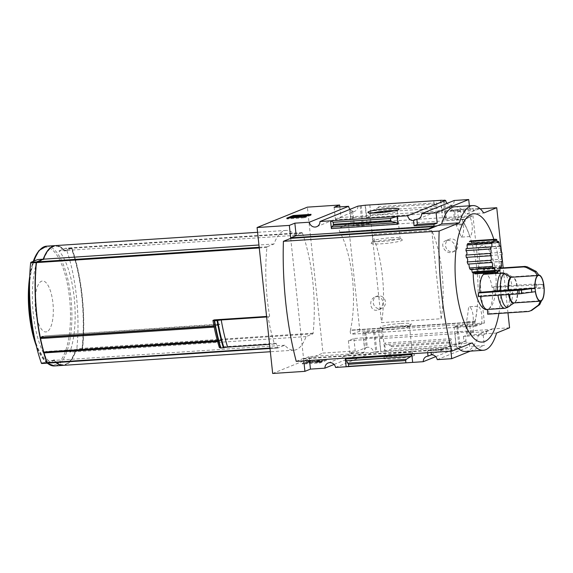 <?xml version="1.0" encoding="UTF-8"?>
<svg xmlns="http://www.w3.org/2000/svg" width="573" height="573" viewBox="0 0 573 573"><rect width="100%" height="100%" fill="white"/><g stroke="black" fill="none" stroke-linecap="round" stroke-linejoin="round"><path stroke-width="0.43" stroke-dasharray="2.87 2.15" d="M441.174 318.731A68.817 24.181 86.2 0 0 431.741 230.504L441.174 318.731L381.554 322.656A68.817 24.181 86.2 0 0 372.121 234.429L381.554 322.656M431.741 230.504L372.121 234.429M469.831 236.549L461.158 237.122A68.817 24.181 86.2 0 0 456.137 225.218L464.81 224.645A68.817 24.181 86.2 0 1 469.831 236.549A10.479 3.682 86.2 0 0 472.288 227.896A10.479 3.682 86.2 0 0 469.788 217.095L465.462 219.079L456.781 219.652A10.479 3.682 86.2 0 0 456.137 225.218M475.117 321.066L466.443 321.639A68.817 24.181 86.2 0 0 468.607 306.82L477.28 306.254A68.817 24.181 86.2 0 1 475.117 321.066A10.479 3.682 86.2 0 0 476.851 325.672L481.227 324.125L456.982 325.657L454.045 326.689L469.839 325.65L470.827 334.89L467.933 335.076L463.407 336.423L483.204 335.119L486.534 333.773L470.827 334.89M474.931 322.198L350.354 330.392A2.378 0.838 86.2 0 0 350.404 332.927A2.378 0.838 86.2 0 0 351.249 334.245A2.378 0.838 86.2 0 0 351.335 334.224L359.844 331.223L484.421 323.036L475.912 326.03A2.378 0.838 86.2 0 1 475.826 326.051A2.378 0.838 86.2 0 1 474.981 324.733A2.378 0.838 86.2 0 1 474.931 322.198A68.703 24.145 86.2 0 0 474.988 321.919L350.432 330.277A68.817 24.181 86.2 0 0 339.932 232.065L339.954 232.23A68.703 24.145 86.2 0 0 339.839 232.022A2.378 0.838 86.2 0 1 339.374 229.544A2.378 0.838 86.2 0 1 339.954 227.746L348.37 223.885L472.947 215.692L464.531 219.552A2.378 0.838 86.2 0 0 463.951 221.35A2.378 0.838 86.2 0 0 464.417 223.828L339.839 232.022M475.01 322.083A68.817 24.181 86.2 0 0 464.51 223.871L339.932 232.065M447.341 240.366C454.296 239.729 458.622 249.764 452.305 252.163C445.149 255.1 438.875 242.988 445.629 240.753L447.341 240.366M376.862 296.528C384.003 295.954 384.949 307.45 378.216 309.792C370.459 313.001 367.622 299.765 375.071 296.957L376.862 296.528M351.428 225.934L354.336 224.602L370.129 223.563L367.221 224.895L362.279 225.633L351.428 225.934L349.637 209.166M469.788 217.095L445.543 218.607L442.635 219.939L454.489 219.566L458.436 218.893L456.781 219.652M378.631 331.652L381.568 330.614L365.775 331.652L362.838 332.691L378.631 331.652L380.73 351.242L379.641 338.672L455.048 333.708L456.144 346.285L461.222 346.307A5.716 5.315 67.9 0 1 464.445 341.136A5.716 5.315 67.9 0 1 465.992 340.777L465.434 335.599M476.851 325.672L468.177 326.238L469.839 325.65M474.988 321.919L350.411 330.112A68.703 24.145 86.2 0 1 350.354 330.392M464.51 223.871L339.954 232.23M349.917 209.381L350.912 218.714L353.591 217.633L354.336 224.602M353.591 217.633L369.384 216.594L370.129 223.563M381.568 330.614L382.313 337.583L379.641 338.672M365.775 331.652L366.519 338.622L382.313 337.583M362.838 332.691L364.629 349.458L363.841 339.71L366.519 338.622M357.939 206.13A5.716 5.315 67.9 0 1 354.716 211.308A5.716 5.315 67.9 0 1 351.707 211.544L352.76 211.115L354.322 225.748M352.76 211.115A5.716 5.315 67.9 0 1 349.852 209.41M365.732 332.498L367.293 347.123A5.716 5.315 67.9 0 0 367.178 347.174A5.716 5.315 67.9 0 0 364.629 349.458M351.707 211.544L353.276 226.228M364.672 332.87L366.24 347.553L367.293 347.123M360.181 205.986L362.279 225.633M373.682 332.283L375.781 351.929L380.73 351.242M366.24 347.553A5.716 5.315 67.9 0 1 373.539 352.073L375.781 351.929M361.241 205.557L363.332 225.153M374.742 331.91L376.833 351.5M365.13 205.299L367.221 224.895M369.384 216.594L366.706 217.676L365.373 205.206M440.795 200.328L442.12 212.719L444.798 211.638L445.543 218.607M444.798 211.638L460.592 210.592L461.337 217.568M472.775 324.619L473.52 331.588L470.848 332.669L486.305 331.652L486.534 333.773M456.982 325.657L457.727 332.627L473.52 331.588M460.592 210.592L457.913 211.681L457.691 209.56L454.554 209.847L455.542 219.087M454.554 209.847L453.501 210.277L454.489 219.566M465.892 326.216L466.88 335.506M466.952 325.844L467.933 335.076M457.447 209.661L458.436 218.893M461.158 237.122A10.479 3.682 86.2 0 0 463.614 228.469A10.479 3.682 86.2 0 0 461.115 217.668M466.443 321.639A10.479 3.682 86.2 0 0 468.177 326.238M472.553 324.698A10.479 3.682 86.2 0 0 472.696 313.166A10.479 3.682 86.2 0 0 468.85 306.784A10.479 3.682 86.2 0 0 468.607 306.82M471.07 334.79L470.848 332.669M440.544 200.342L442.635 219.939M454.045 326.689L456.144 346.285M455.048 333.708L457.727 332.627M444.476 200.443L446.532 219.681M457.942 326.438L460.033 346.028M443.38 200.514L445.479 220.161M456.882 326.811L458.98 346.457M453.501 210.277L452.054 210.37L451.503 205.191A5.716 5.315 67.9 0 1 447.126 203.372M456.387 346.185L380.973 351.149M449.196 345.025L449.16 341.981L450.815 340.312L451.109 338.715L451.932 346.479L449.196 345.025L392.018 348.785L385.421 350.855L384.59 343.084L385.973 344.574L390.929 345.806L391.796 346.737L392.018 348.785M404.38 354.458A15.664 1.69 173.9 0 1 414.508 354.78A15.664 1.69 173.9 0 1 399.223 358.304A15.664 1.69 173.9 0 1 383.538 358.089A15.664 1.69 173.9 0 1 404.38 354.458M435.716 356.635L461.222 346.307M335.563 367.458L373.539 352.073M366.706 217.676L442.12 212.719M369.821 204.912L370.652 212.676L372.027 210.757L377.936 207.834L378.796 206.638L378.581 204.597L369.821 204.912M378.581 204.597L436.34 200.536L437.17 208.3L370.652 212.676M457.913 211.681L473.377 210.663L478.892 208.429L478.942 208.901L480.21 208.816M457.691 209.56L473.148 208.543L473.377 210.663M339.832 206.882L340.971 217.496L478.892 208.429M340.971 217.496L335.456 219.731L350.912 218.714M486.305 331.652L491.827 329.418L353.899 338.493L348.384 340.727L363.841 339.71M437.22 359.643L469.831 346.429A5.716 5.315 67.9 0 0 463.958 341.601L465.992 340.777M454.239 200.486A5.716 5.315 67.9 0 1 451.015 205.664A5.716 5.315 67.9 0 1 449.468 206.015L451.503 205.191M452.054 210.37L450.027 211.193L469.824 209.89L473.148 208.543M449.468 206.015L450.027 211.193M463.407 336.423L463.958 341.601M334.066 364.457L364.192 352.252A5.716 5.315 67.9 0 1 364.872 349.365M364.192 352.252L349.716 353.204L355.231 350.97L322.979 353.09L307.379 207.147M348.384 340.727L349.716 353.204M334.116 207.261L335.456 219.731M499.914 268.479L483.197 269.582L483.598 273.328M483.197 269.582A22.619 7.95 -93.8 0 1 484.414 269.088L484.916 273.815A17.856 6.274 -93.8 0 1 485.016 273.808A17.856 6.274 -93.8 0 1 492.049 287.41L493.682 286.751A22.619 7.95 -93.8 0 1 494.055 290.282L492.429 290.941A17.856 6.274 -93.8 0 1 488.669 308.947L488.869 313.696L487.652 314.183M475.139 273.88A16.667 5.859 -93.8 0 0 475.611 273.801A2.378 0.838 -93.8 0 1 476.285 271.387A2.378 0.838 -93.8 0 1 477.13 272.684A16.667 5.859 -93.8 0 0 477.81 271.666A2.378 0.838 -93.8 0 1 478.355 268.286A2.378 0.838 -93.8 0 1 478.928 268.816A16.667 5.859 -93.8 0 0 479.357 267.039A2.378 0.838 -93.8 0 1 478.971 264.44A2.378 0.838 -93.8 0 1 479.644 262.871A2.378 0.838 -93.8 0 1 479.888 262.957A16.667 5.859 -93.8 0 0 479.988 260.722A2.378 0.838 -93.8 0 1 479.257 258.287A2.378 0.838 -93.8 0 1 479.837 256.102A16.667 5.859 -93.8 0 0 479.587 253.803A2.378 0.838 -93.8 0 1 479.508 253.825A2.378 0.838 -93.8 0 1 478.591 252.149A2.378 0.838 -93.8 0 1 478.784 249.456A16.667 5.859 -93.8 0 0 478.426 248.13A32.145 11.295 -93.8 0 1 494.922 267.892A32.145 11.295 -93.8 0 1 488.676 308.983M473.212 273.063A32.145 11.295 -93.8 0 1 473.212 272.59A2.378 0.838 -93.8 0 1 473.807 271.623A2.378 0.838 -93.8 0 1 474.659 272.97M487.451 309.441L505.014 308.281M480.403 296.391A17.856 6.274 -93.8 0 1 480.317 295.847L478.691 296.506M473.212 272.59L473.133 273.07M493.589 267.505L470.977 268.995L470.326 269.639M491.562 262.413L467.84 264.081M465.992 255.057L490.409 253.459M466.15 248.582L491.226 247.214M467.69 243.597L468.829 244.449L469.344 241.555M470.318 240.982L471.758 242.708L472.417 240.789L473.499 241.176L474.981 243.897L475.597 242.888L497.056 241.477M500.086 246.354L478.197 247.486C477.216 248.037 476.672 246.934 476.557 244.17L475.597 242.888M478.426 248.13L478.197 247.486L499.656 246.075M498.904 313.445A64.291 22.591 86.2 0 0 500.229 303.626A64.291 22.591 86.2 0 0 496.669 249.57A64.291 22.591 86.2 0 0 493.876 239.378M214.323 319.877A95.247 33.47 86.2 0 0 215.434 325.815L213.951 325.915M269.647 316.239L268.064 316.883A99.057 34.81 -93.8 0 0 274.446 344.015L276.193 343.306A95.247 33.47 86.2 0 0 277.626 347.553A1.189 0.415 86.2 0 0 277.977 347.976A1.189 0.415 86.2 0 0 278.027 347.969L284.767 345.233A60.007 21.086 86.2 0 0 293.963 350.182A60.007 21.086 86.2 0 0 306.097 336.595L312.844 333.866A1.189 0.415 86.2 0 0 313.13 333.171A95.247 33.47 86.2 0 0 302.429 233.053A1.189 0.415 86.2 0 0 302.071 232.631A1.189 0.415 86.2 0 0 302.028 232.645L295.281 235.374A60.007 21.086 86.2 0 0 286.085 230.425A60.007 21.086 86.2 0 0 273.951 244.019L267.211 246.748A1.189 0.415 86.2 0 0 266.925 247.436A95.247 33.47 86.2 0 0 269.647 316.239L266.574 316.446M215.434 325.815L219.76 324.067L215.82 326.023L215.677 327.011A95.247 33.47 86.2 0 0 218.943 340.534L219.208 340.863L217.446 340.978L219.18 340.863M63.338 365.352A60.007 21.086 86.2 0 0 65.63 364.8A60.007 21.086 86.2 0 0 75.364 351.772L82.111 349.043A1.189 0.415 86.2 0 0 82.39 348.348A95.247 33.47 86.2 0 0 71.697 248.231A1.189 0.415 86.2 0 0 71.338 247.808A1.189 0.415 86.2 0 0 71.288 247.823L64.548 250.551L59.012 250.917A60.007 21.086 -93.8 0 1 69.827 352.137L76.567 349.401A1.189 0.415 86.2 0 0 76.854 348.713A95.247 33.47 86.2 0 0 66.153 248.596A1.189 0.415 86.2 0 0 65.802 248.173A1.189 0.415 86.2 0 0 65.752 248.188L59.012 250.917M47.366 363.11L54.034 360.41A60.007 21.086 86.2 0 0 56.183 362.566M54.034 360.41L48.497 360.775A60.007 21.086 -93.8 0 1 37.682 259.555M64.548 250.551A60.007 21.086 86.2 0 0 55.466 245.595M75.364 351.772L69.827 352.137M284.767 345.233L54.256 360.396A60.007 21.086 86.2 0 0 56.405 362.551M63.453 365.345A60.007 21.086 86.2 0 0 75.586 351.758L82.333 349.021A1.189 0.415 86.2 0 0 82.619 348.334A95.247 33.47 86.2 0 0 71.919 248.216A1.189 0.415 86.2 0 0 71.561 247.794A1.189 0.415 86.2 0 0 71.518 247.808L64.77 250.537A60.007 21.086 86.2 0 0 55.574 245.588M306.097 336.595L75.586 351.758M41.75 363.504L48.497 360.775M219.359 347.553L220.863 346.944A95.247 33.47 86.2 0 1 219.208 341.479L221.515 340.541L221.457 339.954L219.208 340.863M219.796 324.418L44.386 335.95L219.76 324.067M40.454 338.185A94.294 33.134 86.2 0 0 43.899 352.345L46.048 351.485L221.457 339.954M46.048 351.485L45.604 352.28M221.515 340.541L46.112 352.08M41.106 337.282L44.386 335.95M44.078 352.975A94.294 33.134 86.2 0 0 47.015 362.157A1.182 0.415 86.2 0 0 47.366 362.58A1.182 0.415 86.2 0 0 47.409 362.566L54.084 359.858A59.406 20.879 86.2 0 0 63.188 364.757A59.406 20.879 86.2 0 0 75.206 351.306L81.882 348.606A1.182 0.415 86.2 0 0 82.161 347.918A94.294 33.134 86.2 0 0 71.568 248.804A1.182 0.415 86.2 0 0 71.217 248.388A1.182 0.415 86.2 0 0 71.174 248.396L64.498 251.103A59.406 20.879 86.2 0 0 55.395 246.204A59.406 20.879 86.2 0 0 43.376 259.655L36.701 262.362A1.182 0.415 86.2 0 0 36.421 263.043A94.294 33.134 86.2 0 0 40.268 337.253L44.35 335.599M272.669 373.467L322.979 353.09M268.064 316.883L266.631 316.976M276.193 343.306L220.863 346.944M274.446 344.015L269.561 344.337M470.326 351.142L484.314 345.476L469.831 346.429M450.894 351.185L450.586 348.334L430.789 349.637L431.097 352.488M483.204 335.119L484.314 345.476M465.498 351.464A59.535 20.922 -93.8 0 0 478.792 334.209L491.77 328.952L491.827 329.418M458.328 348.534A59.535 20.922 -93.8 0 1 454.453 344.065L472.245 342.898M290.712 238.347L303.547 358.397L441.468 349.322L454.453 344.065M441.468 349.322L441.518 349.795L447.033 347.56L309.112 356.635L309.52 360.481M450.586 348.334L447.262 349.68L447.033 347.56M427.651 352.71L427.465 350.984L447.262 349.68M326.653 360.281L320.164 362.91L302.365 364.077L308.854 361.448L326.653 360.281L326.567 359.457L308.768 360.625L308.854 361.448M484.421 323.036L472.947 215.692M359.844 331.223L348.37 223.885M353.899 338.493L355.231 350.97M507.972 312.851L503.166 267.856M501.79 254.971L501.504 252.27M491.77 328.952L509.569 327.777M309.112 356.635L303.597 358.87L303.805 360.861M303.597 358.87L441.518 349.795M454.912 206.76A59.535 20.922 -93.8 0 1 465.964 214.159L483.755 212.984M478.942 208.901L465.964 214.159M469.387 205.807L469.824 209.89M433.804 200.965L434.019 203.007L378.796 206.638M434.019 203.007L437.17 208.3M478.792 334.209L496.59 333.035M296.241 361.355L303.547 358.397M401.071 323.487A15.664 1.69 173.9 0 1 411.235 324.175A15.664 1.69 173.9 0 1 395.914 327.333A15.664 1.69 173.9 0 1 380.264 327.484A15.664 1.69 173.9 0 1 401.071 323.487M400.591 325.786A13.63 1.468 173.9 0 1 409.494 326.216A13.63 1.468 173.9 0 1 409.437 326.381A13.63 1.468 173.9 0 1 396.108 329.124A13.63 1.468 173.9 0 1 382.499 329.26A13.63 1.468 173.9 0 1 382.399 329.11A13.63 1.468 173.9 0 1 400.591 325.786M403.471 352.724A13.63 1.468 173.9 0 1 412.281 353.004A13.63 1.468 173.9 0 1 412.374 353.154A13.63 1.468 173.9 0 1 398.98 356.069A13.63 1.468 173.9 0 1 385.278 356.055A13.63 1.468 173.9 0 1 385.343 355.883A13.63 1.468 173.9 0 1 403.471 352.724M394.69 210.663A13.63 1.468 173.9 0 1 397.211 211.244A13.63 1.468 173.9 0 1 397.146 211.408A13.63 1.468 173.9 0 1 383.817 214.152A13.63 1.468 173.9 0 1 370.208 214.288A13.63 1.468 173.9 0 1 370.108 214.137A13.63 1.468 173.9 0 1 372.457 213.041M391.18 237.752A13.63 1.468 173.9 0 1 399.99 238.031A13.63 1.468 173.9 0 1 400.09 238.182A13.63 1.468 173.9 0 1 386.696 241.097A13.63 1.468 173.9 0 1 372.987 241.083A13.63 1.468 173.9 0 1 373.052 240.911A13.63 1.468 173.9 0 1 391.18 237.752M392.09 239.485A15.664 1.69 173.9 0 1 402.217 239.808A15.664 1.69 173.9 0 1 386.933 243.332A15.664 1.69 173.9 0 1 371.254 243.117A15.664 1.69 173.9 0 1 392.09 239.485M311.053 214.338L311.146 215.161L308.611 215.326M304.564 216.966L304.65 217.79L311.146 215.161M294.715 216.243L290.898 217.325M305.86 215.505L302.408 215.734M286.765 218.134L286.858 218.958L304.65 217.79M289.301 217.969L286.858 218.958M306.605 216.136L292.581 217.21L290.955 217.862L293.197 217.711M304.55 215.341L304.635 216.164M305.796 216.465L306.634 216.422M304.958 216.809L305.824 216.752M292.495 216.386L292.581 217.21M294.73 216.372L294.809 217.06M294.314 216.401L294.4 217.224M303.404 215.806L303.489 216.63M302.422 215.871L302.487 216.501M308.768 360.625L302.279 363.253L320.071 362.086L320.164 362.91M320.071 362.086L326.567 359.457M302.279 363.253L302.365 364.077M317.148 362.279L317.055 361.456L316.69 361.756A3.574 0.387 -6.1 0 0 321.245 361.047L322.305 360.553L318.43 360.639L308.926 361.885L311.039 361.026L311.125 361.85L309.012 362.716L318.516 361.463L322.391 361.377L321.331 361.871A3.574 0.387 -6.1 0 1 316.776 362.58L319.67 361.785L318.251 361.771L305.653 363.311L308.904 362L311.125 361.85M316.69 361.756L316.776 362.58M317.055 361.456L319.182 361.126L319.268 361.95M311.039 361.026L308.811 361.176L305.567 362.487L319.182 361.126M307.794 362.344L307.88 363.167M305.567 362.487L305.653 363.311M308.811 361.176L308.904 362M430.789 349.637L427.465 350.984M219.208 341.479L217.611 341.58M295.281 235.374L64.77 250.537M273.951 244.019L258.946 245M47.516 363.124L54.256 360.396M46.907 331.717A25.534 8.975 -93.8 0 1 35.325 296.907A25.534 8.975 -93.8 0 1 50.395 290.798A25.534 8.975 -93.8 0 1 46.907 331.717M40.561 337.612A94.294 33.134 86.2 0 0 44.128 352.338M44.286 352.896A94.294 33.134 86.2 0 0 47.237 362.143A1.182 0.415 86.2 0 0 47.588 362.559A1.182 0.415 86.2 0 0 47.638 362.551L54.313 359.844A59.406 20.879 86.2 0 0 63.417 364.743A59.406 20.879 86.2 0 0 75.428 351.292L82.104 348.592A1.182 0.415 86.2 0 0 82.383 347.904A94.294 33.134 86.2 0 0 71.79 248.789A1.182 0.415 86.2 0 0 71.439 248.374A1.182 0.415 86.2 0 0 71.396 248.381L64.72 251.089A59.406 20.879 86.2 0 0 55.617 246.189A59.406 20.879 86.2 0 0 43.598 259.641L36.923 262.341A1.182 0.415 86.2 0 0 36.643 263.028A94.294 33.134 86.2 0 0 40.49 337.239M479.837 256.102L502.084 254.641M479.988 260.722L502.235 259.261M479.888 262.957L501.662 261.524M479.357 267.039L501.604 265.578M478.928 268.816L500.093 267.426M477.81 271.666L500.05 270.205M477.13 272.684L497.873 271.316M475.611 273.801L497.851 272.333M478.784 249.456L501.024 247.987M479.587 253.803L501.676 252.356M473.499 241.176L496.791 239.65M476.557 244.17L499.155 242.687M493.682 286.751L534.322 284.072L543.791 284.559L492.049 287.41M538.799 275.04L512.355 276.78L505.228 273.242A17.097 6.009 -93.8 0 1 506.618 273.557A17.097 6.009 -93.8 0 1 512.018 286.185M517.355 286.299A13.1 4.605 -93.8 0 0 512.355 276.78L511.897 276.687A13.222 4.648 -93.8 0 1 512.835 276.938A13.222 4.648 -93.8 0 1 516.953 286.307M484.916 273.815L502.478 272.662L505.228 273.242M536.328 284.015A21.982 7.728 -93.8 0 1 536.7 287.546L544.171 288.09L517.727 289.831L512.398 289.716A17.097 6.009 -93.8 0 1 508.817 306.856L515.098 302.437L541.542 300.696M500.909 295.045A17.097 6.009 -93.8 0 1 500.809 294.407L480.317 295.847M500.809 294.407L535.332 291.671M492.429 290.941L512.398 289.716M508.817 306.856L506.231 307.794L488.669 308.947M499.957 268.064L484.414 269.088M536.7 287.546L494.055 290.282M488.869 313.696L529.817 311.003L531.973 310.222M481.227 324.125A10.479 3.682 86.2 0 0 481.377 312.593A10.479 3.682 86.2 0 0 477.524 306.211A10.479 3.682 86.2 0 0 477.28 306.254M465.462 219.079A10.479 3.682 86.2 0 0 464.81 224.645M452.362 251.841A6.547 6.088 -112.1 0 0 454.124 251.44A6.547 6.088 -112.1 0 0 457.612 244.005A6.547 6.088 -112.1 0 0 450.972 238.891A6.547 6.088 -112.1 0 0 449.211 239.299A6.547 6.088 -112.1 0 0 445.722 246.727A6.547 6.088 -112.1 0 0 452.362 251.841M380.035 308.747A6.547 6.088 -112.1 0 0 381.797 308.346A6.547 6.088 -112.1 0 0 385.285 300.918A6.547 6.088 -112.1 0 0 378.653 295.804A6.547 6.088 -112.1 0 0 376.884 296.205A6.547 6.088 -112.1 0 0 373.395 303.633A6.547 6.088 -112.1 0 0 380.035 308.747M464.531 219.552L339.954 227.746M475.912 326.03L351.335 334.224M451.109 338.715L384.59 343.084M266.925 247.436L259.254 247.944M215.677 327.011L214.187 327.104M218.943 340.534L217.353 340.634M82.111 349.043L76.567 349.401M82.39 348.348L76.854 348.713M71.697 248.231L66.153 248.596M71.288 247.823L65.752 248.188M46.556 246.182A60.007 21.086 -93.8 0 1 71.274 301.219A60.007 21.086 -93.8 0 1 56.834 365.381A60.007 21.086 -93.8 0 1 54.435 365.939M47.358 363.117A60.007 21.086 -93.8 0 1 34.76 339.037M29.517 284.831A60.007 21.086 -93.8 0 1 33.957 261.066M448.981 342.976L391.796 346.737M308.94 361.878L309.026 362.702L308.926 361.885M309.219 361.885L309.313 362.709M318.43 360.639L318.516 361.463M322.119 360.689L322.205 361.513M321.245 361.047L321.331 361.871M319.576 360.961L319.67 361.785M318.165 360.947L318.251 361.771M436.511 206.516L372.027 210.757M434.427 204.124L377.936 207.834M450.815 340.312L385.973 344.574M449.16 341.981L390.929 345.806M277.626 347.553L269.955 348.062M312.844 333.866L82.333 349.021M313.13 333.171L82.619 348.334M302.429 233.053L71.919 248.216M302.028 232.645L71.518 247.808M267.211 246.748L259.182 247.278M278.027 347.969L270.005 348.491L277.977 347.976M40.01 249.792A59.091 20.764 -93.8 0 1 68.975 293.283A59.091 20.764 -93.8 0 1 55.653 364.543A59.091 20.764 -93.8 0 1 47.473 363.21M47.344 363.124A59.091 20.764 -93.8 0 1 36.221 345.576M29.71 276.566A59.091 20.764 -93.8 0 1 33.298 261.331M215.82 326.023L214.001 326.144M502.478 272.662A17.856 6.274 -93.8 0 1 502.571 272.648A17.856 6.274 -93.8 0 1 509.612 286.256M542.875 284.179A16.853 5.923 -93.8 0 1 543.247 287.71M497.958 295.238A17.856 6.274 -93.8 0 1 497.88 294.687M508.588 294.536A13.222 4.648 -93.8 0 1 508.401 293.455M509.075 294.508A13.1 4.605 -93.8 0 1 508.888 293.412M517.727 289.831A13.1 4.605 -93.8 0 1 515.098 302.437M517.326 289.838A13.222 4.648 -93.8 0 1 514.669 302.594M509.984 289.788A17.856 6.274 -93.8 0 1 506.231 307.794M534.322 284.072A22.619 7.95 -93.8 0 1 534.695 287.603M529.817 311.003A22.619 7.95 -93.8 0 1 528.6 311.49M426.477 356.513L464.445 341.136M418.397 218.872L451.015 205.664M316.74 226.693L354.716 211.308M328.15 362.981L367.178 347.174M500.229 303.626C501.912 285.418 500.73 267.398 496.669 249.57M71.338 247.808L65.802 248.173M293.963 350.182L270.349 351.736M409.437 326.381L411.235 324.175M382.499 329.26L380.264 327.484M382.399 329.11L385.278 356.055M409.494 326.216L412.374 353.154M385.343 355.883L383.538 358.089M412.281 353.004L414.508 354.78M397.146 211.408L398.951 209.202M370.208 214.288L367.981 212.511M370.108 214.137L372.987 241.083M397.211 211.244L400.09 238.182M373.052 240.911L371.254 243.117M399.99 238.031L402.217 239.808M322.305 360.553L322.391 361.377M319.648 360.911L319.741 361.735M302.071 232.631L71.561 247.794M286.085 230.425L257.585 232.301M46.979 363.167L36.278 345.827M29.717 276.372L33.234 261.36M479.644 262.871L501.891 261.41M478.355 268.286L500.601 266.825M476.285 271.387L498.531 269.919M479.508 253.825L501.755 252.356M473.807 271.623L496.053 270.162M468.829 244.449L492.945 242.866M471.758 242.708L495.265 241.161M474.981 243.897L497.794 242.393M512.305 276.788L506.618 273.557L502.571 272.648L485.016 273.808M475.826 326.051L351.249 334.245M477.524 306.211L468.85 306.784M452.312 252.17L454.124 251.44M445.629 240.746L449.211 239.299M378.216 309.792L381.797 308.346M375.064 296.943L376.884 296.205"/><path stroke-width="0.86" d="M349.881 209.066A5.716 5.315 67.9 0 1 348.599 206.309L334.116 207.261L339.639 205.027L307.379 207.147L257.076 227.524L289.329 225.404L294.851 223.162L309.327 222.217A5.716 5.315 -112.1 0 0 316.74 226.693A5.716 5.315 -112.1 0 0 319.97 221.515L357.939 206.13L365.373 205.206L440.795 200.328M440.787 200.242L444.476 200.443M444.44 200.084L443.38 200.514L445.622 200.364A5.716 5.315 67.9 0 0 447.126 203.372M309.52 360.481L310.444 369.112L324.92 368.16A5.716 5.315 -112.1 0 1 328.15 362.981A5.716 5.315 -112.1 0 1 335.563 367.458L423.246 361.692L435.716 356.635M388.781 208.515A15.664 1.69 173.9 0 1 398.951 209.202A15.664 1.69 173.9 0 1 383.624 212.361A15.664 1.69 173.9 0 1 367.981 212.511A15.664 1.69 173.9 0 1 388.781 208.515M319.97 221.515L407.654 215.749L445.622 200.364M470.326 351.142L451.696 358.691L437.22 359.643A5.716 5.315 -112.1 0 0 431.34 354.816L428.017 356.162A5.716 5.315 -112.1 0 0 426.477 356.513A5.716 5.315 -112.1 0 0 423.246 361.692M407.654 215.749A5.716 5.315 -112.1 0 0 413.527 220.576L416.85 219.23A5.716 5.315 -112.1 0 0 418.397 218.872A5.716 5.315 -112.1 0 0 421.621 213.7L454.239 200.486L468.714 199.533L469.387 205.807M309.327 222.217L348.599 206.309M324.92 368.16L334.066 364.457M499.914 268.479L523.837 266.911L526.129 267.39L534.974 271.939L537.581 275.534A13.1 4.605 -93.8 0 0 534.953 288.14L479.945 292.316A17.856 6.274 -93.8 0 1 483.698 274.309L483.598 273.328M497.385 272.419L475.139 273.88A16.667 5.859 -93.8 0 1 474.795 273.88L497.042 272.411A16.667 5.859 86.2 0 0 497.385 272.419A16.667 5.859 86.2 0 0 497.851 272.333A2.378 0.838 86.2 0 1 498.531 269.919A2.378 0.838 86.2 0 1 499.377 271.215A16.667 5.859 86.2 0 0 500.05 270.205A2.378 0.838 86.2 0 1 500.601 266.825A2.378 0.838 86.2 0 1 501.174 267.355A16.667 5.859 86.2 0 0 501.604 265.578A2.378 0.838 86.2 0 1 501.217 262.978A2.378 0.838 86.2 0 1 501.891 261.41A2.378 0.838 86.2 0 1 502.134 261.489A16.667 5.859 86.2 0 0 502.235 259.261A2.378 0.838 86.2 0 1 501.504 256.819A2.378 0.838 86.2 0 1 502.084 254.641A16.667 5.859 86.2 0 0 501.833 252.342A2.378 0.838 86.2 0 1 501.755 252.356A2.378 0.838 86.2 0 1 500.838 250.688A2.378 0.838 86.2 0 1 501.024 247.987A16.667 5.859 86.2 0 0 500.48 246.018L499.656 246.075M474.659 272.97A2.378 0.838 -93.8 0 1 474.795 273.88M497.958 295.238A17.856 6.274 -93.8 0 0 504.913 308.295L505.014 308.281A17.856 6.274 -93.8 0 1 504.913 308.295L487.358 309.449A17.856 6.274 -93.8 0 0 487.451 309.441L487.458 309.477A32.145 11.295 -93.8 0 1 473.212 273.063M487.358 309.449A17.856 6.274 -93.8 0 1 480.403 296.391M505.014 308.281L507.599 307.35L513.881 302.924L540.325 301.19A13.1 4.605 -93.8 0 1 535.332 291.671L519.331 293.834L478.691 296.506A22.619 7.95 -93.8 0 1 478.312 292.975L479.945 292.316M526.129 267.39A21.982 7.728 -93.8 0 1 527.339 266.903L536.192 271.452L538.799 275.04A13.1 4.605 -93.8 0 1 543.791 284.559L544.171 288.09A13.1 4.605 -93.8 0 1 541.542 300.696L539.73 304.578A16.853 5.923 -93.8 0 1 539.709 304.592L531.973 310.222A21.982 7.728 -93.8 0 1 530.756 310.716L528.6 311.49L487.652 314.183L487.458 309.477M471.758 269.611L472.195 272.204L473.133 273.07L495.387 271.602A2.378 0.838 86.2 0 1 496.053 270.162A2.378 0.838 86.2 0 1 497.042 272.411M468.879 264.303L469.43 267.978L470.326 269.639L493.074 268.143A2.378 0.838 86.2 0 1 493.589 267.505A2.378 0.838 86.2 0 1 494.578 270.735A16.667 5.859 86.2 0 0 495.387 271.602M465.942 250.623L490.545 249.004A16.667 5.859 86.2 0 1 490.81 246.956L466.15 248.582L465.942 250.623C467.303 252.714 467.324 254.197 465.992 255.057L466.25 257.363C467.769 258.502 468.077 260.02 467.188 261.918L467.84 264.081L491.319 262.541A2.378 0.838 86.2 0 1 491.562 262.413A2.378 0.838 86.2 0 1 492.436 263.852A2.378 0.838 86.2 0 1 492.408 266.466A16.667 5.859 86.2 0 0 493.074 268.143M467.332 248.503L467.031 245.029L491.655 243.41A2.378 0.838 86.2 0 1 491.885 245.874A2.378 0.838 86.2 0 1 491.226 247.214A2.378 0.838 86.2 0 1 490.81 246.956M491.655 243.41A16.667 5.859 86.2 0 1 492.221 241.985L467.69 243.597L467.031 245.029M493.575 239.958A16.667 5.859 86.2 0 1 494.334 239.399L470.318 240.982L469.344 241.555L493.575 239.958A2.378 0.838 86.2 0 1 492.945 242.866A2.378 0.838 86.2 0 1 492.221 241.985M493.876 239.378A64.291 22.591 86.2 0 0 471.214 214.388A64.291 22.591 86.2 0 0 456.266 288.355A64.291 22.591 86.2 0 0 485.847 340.992A64.291 22.591 86.2 0 0 498.904 313.445M55.466 245.595A60.007 21.086 86.2 0 0 55.352 245.602A60.007 21.086 86.2 0 0 43.219 259.189L36.471 261.925A1.189 0.415 86.2 0 0 36.192 262.613A95.247 33.47 86.2 0 0 46.893 362.73A1.189 0.415 86.2 0 0 47.244 363.153A1.189 0.415 86.2 0 0 47.294 363.139L47.366 363.11M43.219 259.189L37.682 259.555L30.935 262.291A1.189 0.415 86.2 0 0 30.648 262.978A95.247 33.47 86.2 0 0 41.349 363.096A1.189 0.415 86.2 0 0 41.707 363.518A1.189 0.415 86.2 0 0 41.75 363.504L47.194 363.146M257.585 232.301L55.574 245.588A60.007 21.086 86.2 0 0 43.441 259.175L36.701 261.911A1.189 0.415 86.2 0 0 36.414 262.599A95.247 33.47 86.2 0 0 40.253 337.339L213.951 325.915M266.574 316.446L214.323 319.877L212.948 320.436L214.61 320.844L221.235 319.963L266.631 316.976M214.001 326.144L40.411 337.561L40.497 338.528A95.247 33.47 86.2 0 0 43.756 352.058L217.446 340.978L43.992 352.388M56.183 362.566A60.007 21.086 86.2 0 0 63.231 365.359A60.007 21.086 86.2 0 0 63.338 365.352M56.405 362.551A60.007 21.086 86.2 0 0 63.453 365.345L270.349 351.736M269.561 344.337L227.624 347.095L220.856 348.033L219.359 347.553A98.449 34.595 -93.8 0 1 212.948 320.436M40.339 337.626A94.294 33.134 86.2 0 0 40.454 338.185M40.411 337.561L41.106 337.282M45.604 352.28L44.064 352.911A94.294 33.134 86.2 0 0 44.078 352.975M257.076 227.524L272.669 373.467L304.929 371.347L310.444 369.112M227.624 347.095A99.057 34.81 -93.8 0 1 221.235 319.963M451.696 358.691L450.894 351.185M289.329 225.404L290.661 237.874L428.59 228.806L428.64 229.279L290.712 238.347L283.413 241.305A160.791 56.505 86.2 0 0 296.241 361.355L451.961 351.113L472.245 342.898A59.535 20.922 86.2 0 0 483.29 350.289L465.498 351.464A59.535 20.922 -93.8 0 1 458.328 348.534M428.017 356.162L427.651 352.71M345.318 358.992L346.149 366.763L348.685 366.333L348.47 364.292L345.318 358.992L411.837 354.615L412.667 362.387L348.685 366.333M411.837 354.615L410.812 356.513L406.286 359.343L405.648 360.532L405.87 362.573M339.639 205.027L339.832 206.882M480.21 208.816L496.741 207.727L483.755 212.984A59.535 20.922 86.2 0 0 472.711 205.592A59.535 20.922 86.2 0 0 459.417 222.847L439.133 231.062A160.791 56.505 86.2 0 0 451.961 351.113M483.29 350.289A59.535 20.922 86.2 0 0 496.59 333.035L509.569 327.777L507.972 312.851M503.166 267.856L501.79 254.971M501.504 252.27L496.741 207.727M303.805 360.861L304.929 371.347M421.621 213.7L436.096 212.748L468.714 199.533M428.59 228.806L434.105 226.571L433.876 224.451L437.206 223.105L436.096 212.748M472.711 205.592L454.912 206.76A59.535 20.922 -93.8 0 0 441.618 224.014L428.64 229.279M433.876 224.451L414.078 225.755L413.527 220.576M396.516 222.718L391.56 221.486L390.693 220.555L390.471 218.514L397.068 216.444L397.898 224.208L396.516 222.718L331.674 226.987L331.38 228.584L330.549 220.82L333.293 222.274L333.328 225.318L331.674 226.987M294.851 223.162L296.184 235.639L290.661 237.874M434.105 226.571L296.184 235.639M390.471 218.514L333.293 222.274M293.261 215.505L311.053 214.338L304.564 216.966L286.765 218.134L293.261 215.505L293.347 216.329M441.618 224.014L459.417 222.847M283.413 241.305L439.133 231.062M372.457 213.041A13.63 1.468 173.9 0 1 388.301 210.814A13.63 1.468 173.9 0 1 394.69 210.663M308.611 215.326L305.86 215.505M302.408 215.734L294.73 216.372M290.898 217.325L289.301 217.969M306.548 215.598L290.869 217.038L292.495 216.386L303.404 215.806L302.401 215.677L304.55 215.341L306.548 215.598L306.605 216.136M305.738 215.928L305.796 216.465M293.498 216.73L293.591 217.554L304.958 216.809M293.097 216.895L293.183 217.711L293.591 217.554M290.869 217.038L290.955 217.862M416.85 219.23L417.409 224.408L414.078 225.755M437.206 223.105L417.409 224.408M431.097 352.488L431.34 354.816M217.611 341.58L44.064 352.911M44.021 352.997A95.247 33.47 86.2 0 0 47.115 362.716A1.189 0.415 86.2 0 0 47.466 363.139A1.189 0.415 86.2 0 0 47.516 363.124L270.005 348.491L47.466 363.139M258.946 245L43.441 259.175M501.662 261.524L502.134 261.489M500.093 267.426L501.174 267.355M497.873 271.316L499.377 271.215M472.195 272.204L494.578 270.735M469.43 267.978L492.408 266.466M467.188 261.918L490.911 260.357A16.667 5.859 86.2 0 0 491.319 262.541M466.25 257.363L490.424 255.773A2.378 0.838 86.2 0 1 491.297 257.807A2.378 0.838 86.2 0 1 490.911 260.357M465.992 255.057L490.345 253.459A16.667 5.859 86.2 0 0 490.424 255.773M490.345 253.459A2.378 0.838 86.2 0 0 490.409 253.459A2.378 0.838 86.2 0 0 491.104 251.654A2.378 0.838 86.2 0 0 490.545 249.004M472.417 240.789L495.96 239.242A2.378 0.838 86.2 0 1 495.265 241.161A2.378 0.838 86.2 0 1 494.334 239.399M497.056 241.477L498.403 241.383A2.378 0.838 86.2 0 1 497.794 242.393A2.378 0.838 86.2 0 1 496.791 239.65A16.667 5.859 86.2 0 0 495.96 239.242M500.48 246.018A2.378 0.838 86.2 0 1 500.086 246.354A2.378 0.838 86.2 0 1 499.269 245.137A2.378 0.838 86.2 0 1 499.155 242.687A16.667 5.859 86.2 0 0 498.403 241.383M521.774 293.598A21.982 7.728 -93.8 0 1 521.394 290.067L534.953 288.14M537.581 275.534L511.137 277.275L504.011 273.736L501.26 273.149L483.698 274.309M530.756 310.716L538.513 305.072L540.325 301.19M521.394 290.067L478.312 292.975M527.339 266.903L525.047 266.416L499.957 268.064M528.6 311.49L531.973 310.222M36.192 262.613L30.648 262.978M46.893 362.73L41.349 363.096M259.254 247.944L36.414 262.599M214.187 327.104L40.497 338.528M217.353 340.634L43.756 352.058M63.231 365.359L54.435 365.939A60.007 21.086 -93.8 0 1 47.358 363.117M34.76 339.037A60.007 21.086 -93.8 0 1 29.517 284.831M33.957 261.066A60.007 21.086 -93.8 0 1 46.556 246.182L55.352 245.602M36.471 261.925L30.935 262.291M223.943 347.797A102.603 36.056 -93.8 0 1 217.69 320.615M223.37 347.868A102.868 36.149 -93.8 0 1 217.124 320.679M220.856 348.033A102.868 36.149 -93.8 0 1 214.61 320.844M220.483 348.026A102.603 36.056 -93.8 0 1 214.23 320.844M405.648 360.532L348.47 364.292M397.898 224.208L331.38 228.584M390.693 220.555L333.507 224.315M391.56 221.486L333.328 225.318M410.812 356.513L345.977 360.775M406.286 359.343L348.062 363.175M269.955 348.062L47.115 362.716M259.182 247.278L36.701 261.911M36.221 345.576A59.091 20.764 -93.8 0 1 29.71 276.566M33.298 261.331A59.091 20.764 -93.8 0 1 40.01 249.792M540.919 300.696A12.728 4.469 -93.8 0 1 535.146 283.341A12.728 4.469 -93.8 0 1 542.66 280.304A12.728 4.469 -93.8 0 1 540.919 300.696M531.83 292.337A16.853 5.923 -93.8 0 1 531.45 288.806M508.509 289.881A13.1 4.605 -93.8 0 1 511.137 277.275M508.022 289.924A13.222 4.648 -93.8 0 1 510.679 277.174M500.43 290.876A17.097 6.009 -93.8 0 1 504.011 273.736M497.5 291.156A17.856 6.274 -93.8 0 1 501.26 273.149M534.974 271.939A16.853 5.923 -93.8 0 1 536.192 271.452M507.599 307.35A17.097 6.009 -93.8 0 1 500.909 295.045M513.451 303.081A13.222 4.648 -93.8 0 1 508.588 294.536M513.881 302.924A13.1 4.605 -93.8 0 1 509.075 294.508M538.907 305.18L539.709 304.592A16.853 5.923 -93.8 0 1 539.129 304.922A16.853 5.923 -93.8 0 1 538.513 305.072M519.331 293.834A22.619 7.95 -93.8 0 1 518.952 290.303M523.837 266.911A22.619 7.95 -93.8 0 1 525.047 266.416M47.244 363.153L41.707 363.518M54.435 365.939L46.979 363.167M36.278 345.827L31.293 327.777L28.65 306.992L29.717 276.372M33.234 261.36L38.993 250.501L46.556 246.182"/></g></svg>
